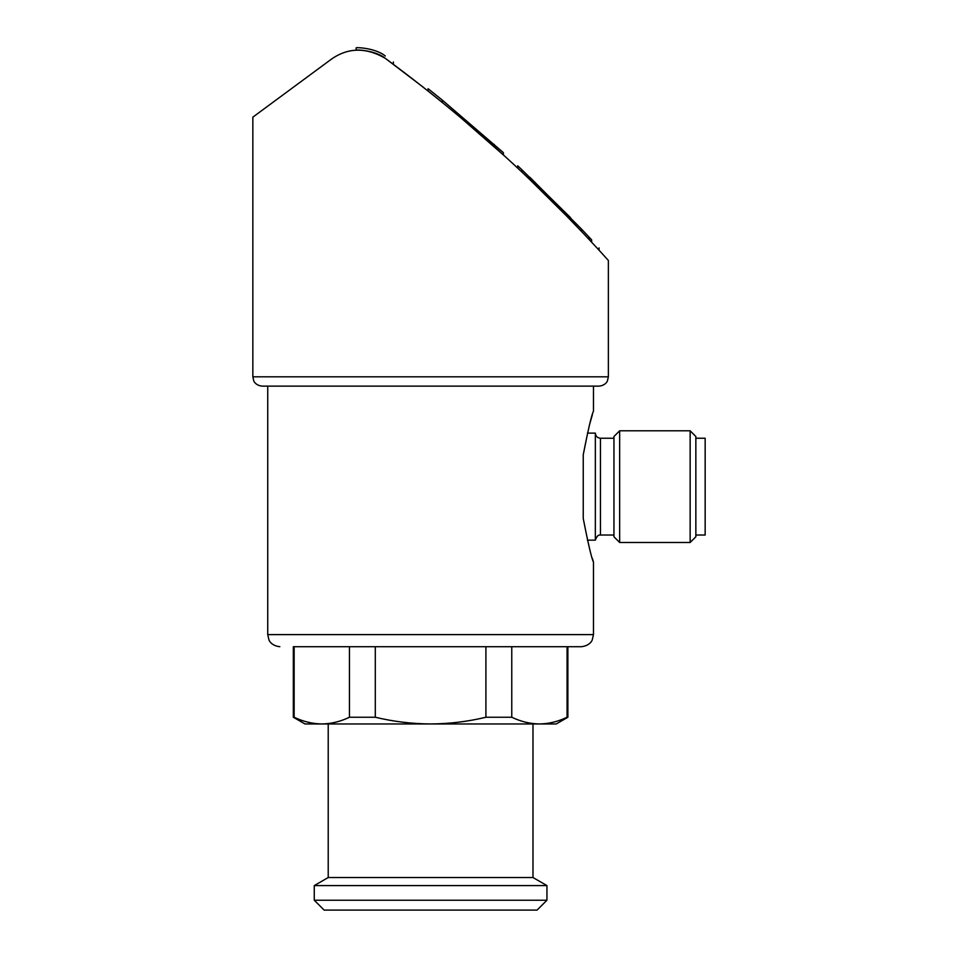 <?xml version="1.0" encoding="UTF-8"?>
<svg xmlns="http://www.w3.org/2000/svg" width="958" height="958" viewBox="0 0 958 958"><rect width="100%" height="100%" fill="white"/><g stroke="black" fill="none" stroke-linecap="round" stroke-linejoin="round"><path stroke-width="1.44" d="M583.242 518.482C588.344 544.551 591.757 559.065 593.469 562.023C591.816 559.28 588.404 544.767 583.242 518.482L583.242 454.787C588.344 428.729 591.757 414.215 593.469 411.245C591.816 414 588.404 428.513 583.242 454.787M608.366 260.48L608.366 376.817L607.42 380.913C607.611 380.793 605.648 385.535 599.061 386.122L262.145 386.122L267.737 386.122L267.737 634.615L593.469 634.615L593.469 562.023L592.355 558.418M589.649 424.262L592.355 414.85M375.296 646.71L375.296 717.243L349.442 717.243L349.442 646.71L294.142 646.71L294.142 717.243L293.328 717.243L293.328 646.71L581.374 646.71L567.064 646.71L567.064 717.243C557.939 721.614 548.718 723.853 539.414 723.961L304.955 723.961L293.328 717.243M567.878 646.71L567.878 717.243L567.064 717.243M485.91 717.243L485.91 646.71L511.764 646.71L511.764 717.243L485.91 717.243C467.851 721.59 449.41 723.829 430.609 723.961C411.796 723.829 393.367 721.59 375.296 717.243M294.142 717.243C303.279 721.614 312.488 723.853 321.792 723.961C312.5 723.841 303.279 721.602 294.142 717.243M567.878 717.243L556.251 723.961L539.414 723.961C530.121 723.841 520.901 721.602 511.764 717.243M349.442 717.243C340.318 721.614 331.097 723.853 321.792 723.961M530.037 177.458L581.302 228.866L581.302 231.189L568.298 217.67L570.561 217.67L522.062 169.913L522.062 172.236M529.702 177.134L529.702 179.469L568.298 217.67M442.333 102.458L428.094 91.022L428.094 88.699L442.333 100.135L442.333 102.434M459.996 117.056L503.381 154.968L503.381 152.633L442.333 100.135M608.366 376.817L252.84 376.817L252.84 117.151L331.3 59.24C347.97 47.481 365.968 47.17 385.284 58.318C375.572 50.235 355.502 49.493 356.148 50.223C355.394 49.505 375.512 50.199 385.284 58.318C438.189 97.477 486.52 138.036 530.253 179.996C571.387 218.987 608.126 260.181 608.366 260.48C607.995 260.037 571.327 218.927 530.109 179.853C486.209 137.772 437.938 97.261 385.284 58.318L423.544 87.429M561.316 210.544L582.368 232.315M589.002 239.356L591.649 242.206L591.649 239.871L589.002 237.033L589.002 239.356M511.764 646.71L567.064 646.71M532.983 723.961L532.983 877.528L328.223 877.528L314.272 885.587L314.272 900.233L546.946 900.233L546.946 885.587L314.272 885.587M546.946 900.233L537.067 910.1L324.139 910.1L314.272 900.233M385.284 55.983C395.762 63.743 395.762 63.743 385.284 55.983C375.572 47.9 355.502 47.17 356.148 47.9C355.394 47.17 375.512 47.876 385.284 55.983C395.762 63.743 395.762 63.743 385.284 55.983C375.572 47.9 355.502 47.17 356.148 47.9C355.394 47.17 375.512 47.876 385.284 55.983M521.739 169.602L517.715 165.83L521.739 169.602M522.062 169.913L517.715 165.83L517.715 168.165M534.78 182.008C527.068 174.619 527.068 174.619 534.78 182.008M589.002 237.033L581.302 228.866M591.649 239.871C601.468 250.493 601.468 250.493 591.649 239.871M587.41 433.124L595.337 433.124L595.337 540.156L587.398 540.156M613.946 438.237L600.45 438.237C597.349 437.938 595.636 436.225 595.337 433.124M619.658 430.801L613.946 436.501L613.946 536.767L619.658 542.479L690.143 542.479L690.143 430.801L619.658 430.801L619.658 542.479M690.143 430.801L695.855 436.501L695.855 536.767L690.143 542.479M695.855 438.237L705.16 438.237L705.16 535.031L695.855 535.031M494.28 144.442L494.28 146.766M600.45 438.237L600.45 535.031C600.127 535.654 598.008 533.055 595.337 540.156M593.469 386.122L593.469 411.245M252.84 376.817L253.786 380.913C253.595 380.793 255.57 385.535 262.145 386.122M593.469 634.615L592.236 639.944C592.331 639.932 590.2 645.752 581.374 646.71M267.737 634.615L268.97 639.944C268.887 639.932 271.006 645.752 279.832 646.71M328.223 723.961L328.223 877.528M532.983 877.528L546.946 885.587M356.148 47.9L356.148 50.223M393.379 61.983L393.379 64.318M599.061 247.906L599.061 250.23M600.45 535.031L613.946 535.031"/></g></svg>
